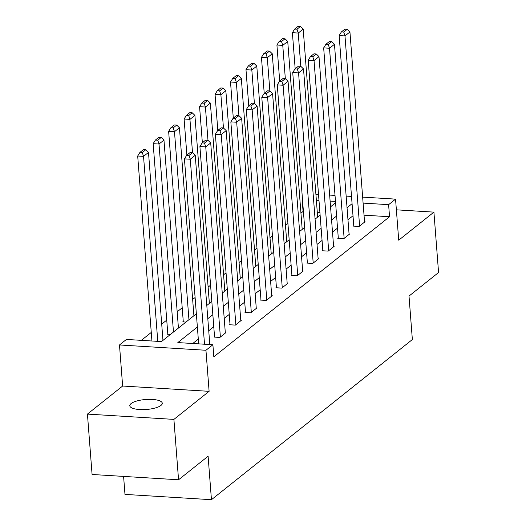 <?xml version="1.0" encoding="UTF-8"?>
<svg xmlns="http://www.w3.org/2000/svg" width="526" height="526" viewBox="0 0 526 526"><rect width="100%" height="100%" fill="white"/><g stroke="black" fill="none" stroke-linecap="round" stroke-linejoin="round"><path stroke-width="0.79" d="M131.086 403.573A16.293 5.004 -4.4 0 0 129.797 405.737A16.293 5.004 -4.4 0 0 142.993 409.629A16.293 5.004 -4.4 0 0 160.995 405.408A16.293 5.004 -4.4 0 0 162.284 403.238A16.293 5.004 -4.4 0 0 149.088 399.352A16.293 5.004 -4.4 0 0 131.086 403.573M303.417 211.459L303.075 211.439L302.141 199.361L302.463 199.104M123.597 476.411L124.978 494.394L211.445 499.7L412.358 339.546L409.011 296.072L438.566 272.514L433.917 212.129L396.38 209.828M211.445 499.7L208.105 456.226L178.551 479.778L92.083 474.478L87.434 414.093L173.902 419.393L209.111 391.331L205.949 350.27L119.481 344.964L126.424 339.434L161.475 341.584L196.356 313.779M209.111 391.331L122.637 386.031L87.434 414.093M122.637 386.031L119.481 344.964M303.075 211.439L300.938 213.142M287.926 223.517L285.467 225.47M272.455 235.845L269.996 237.805M256.984 248.18L254.531 250.133M241.513 260.508L239.06 262.467M226.042 272.843L223.589 274.796M210.571 285.171L208.118 287.13M195.107 297.506L192.647 299.458M182.213 307.782L177.177 311.793M166.742 320.11L161.712 324.121M151.271 332.445L141.349 340.348M178.551 479.778L173.902 419.393M319.913 212.471L317.296 212.307M170.483 334.404L167.301 334.214L167.794 333.813M185.954 322.076L182.772 321.879L183.265 321.485M197.375 327.014L177.834 342.584L212.892 344.734L213.819 356.812L389.542 216.738L364.031 215.173M353.005 215.772L347.969 219.789M337.534 228.106L332.498 232.117M322.063 240.435L317.027 244.452M306.592 252.769L301.562 256.78M291.121 265.104L286.091 269.115M275.65 277.432L270.62 281.443M260.186 289.767L255.149 293.778M244.715 302.095L239.678 306.106M229.244 314.43L224.207 318.44M213.773 326.758L208.743 330.769M198.302 339.092L192.766 343.504M214.536 336.679L214.043 337.081L219.881 337.436L225.832 332.695L225.306 332.662M230.007 324.351L229.514 324.746L235.352 325.107L241.302 320.36L240.776 320.327M245.478 312.017L244.978 312.418L250.823 312.773L256.773 308.032L256.247 307.999M260.949 299.688L260.449 300.083L266.294 300.438L272.244 295.697L271.712 295.665M276.413 287.354L275.92 287.748L281.765 288.11L287.715 283.369L287.183 283.336M291.884 275.026L291.391 275.42L297.236 275.775L303.18 271.035L302.654 271.002M307.355 262.691L306.862 263.085L312.7 263.447L318.651 258.707L318.125 258.674M322.826 250.363L322.333 250.757L328.171 251.112L334.122 246.372L333.596 246.339M338.297 238.028L337.797 238.423L343.642 238.784L349.593 234.044L349.067 234.011M353.768 225.7L353.268 226.095L359.113 226.45L365.064 221.709L364.531 221.676M362.644 197.112L395.552 199.13L398.715 240.191L433.917 212.129M395.552 199.13L388.615 204.667L363.104 203.102M389.542 216.738L388.615 204.667M212.892 344.734L205.949 350.27M315.902 194.245L318.519 194.403M329.651 195.087L335.016 195.416M346.147 196.099L351.513 196.428M335.476 201.405L330.111 201.077M318.98 200.393L316.363 200.235M302.483 199.38L302.141 199.361M206.79 305.461L211.827 301.451M222.261 293.127L227.298 289.116M237.732 280.799L242.762 276.788M253.203 268.464L258.233 264.453M268.674 256.136L273.704 252.125M284.145 243.801L289.175 239.79M299.61 231.473L304.646 227.462M315.081 219.138L320.117 215.127M330.552 206.81L335.588 202.799M352.072 203.7L347.042 207.711M336.601 216.028L331.571 220.039M321.136 228.363L316.1 232.374M305.665 240.691L300.629 244.702M290.194 253.026L285.158 257.036M274.723 265.354L269.693 269.365M259.252 277.689L254.222 281.699M243.781 290.017L238.751 294.027M228.317 302.351L223.28 306.362M212.846 314.68L207.809 318.69M204.515 344.221L190.28 159.233L184.435 158.872L198.67 343.866M209.802 344.55L195.238 155.282L190.28 159.233L189.031 155.394L192.496 152.625L190.162 152.481L186.691 155.249L189.031 155.394M184.435 158.872L186.691 155.249M192.496 152.625L195.238 155.282M157.774 341.354L143.539 156.367L148.496 152.415L162.961 340.401M142.29 152.527L145.761 149.759L143.42 149.614L139.949 152.382L142.29 152.527L143.539 156.367L137.694 156.005L151.929 340.999M148.496 152.415L145.761 149.759M139.949 152.382L137.694 156.005M220.381 337.041L205.751 146.899L199.906 146.544L214.569 337.107M225.338 333.089L210.709 142.947L205.751 146.899L204.496 143.059L207.967 140.291L205.633 140.153L202.162 142.914L204.496 143.059M199.906 146.544L202.162 142.914M207.967 140.291L210.709 142.947M235.852 324.706L221.216 134.571L215.377 134.209L230.04 324.779M240.809 320.755L226.18 130.619L221.216 134.571L219.967 130.731L223.438 127.963L221.104 127.818L217.632 130.586L219.967 130.731M215.377 134.209L217.632 130.586M223.438 127.963L226.18 130.619M173.475 332.018L159.01 144.032L163.967 140.08L178.432 328.066M157.761 140.192L161.226 137.424L158.891 137.286L155.42 140.047L157.761 140.192L159.01 144.032L153.165 143.677L167.827 334.24M163.967 140.08L161.226 137.424M155.42 140.047L153.165 143.677M188.946 319.69L174.481 131.704L179.438 127.752L193.903 315.738M173.225 127.864L176.697 125.096L174.362 124.951L170.891 127.719L173.225 127.864L174.481 131.704L168.636 131.342L183.298 321.912M179.438 127.752L176.697 125.096M170.891 127.719L168.636 131.342M251.316 312.378L236.687 122.236L230.848 121.881L245.51 312.444M256.28 308.427L241.644 118.284L236.687 122.236L235.438 118.396L238.909 115.628L236.569 115.49L233.103 118.251L235.438 118.396M230.848 121.881L233.103 118.251M238.909 115.628L241.644 118.284M266.787 300.044L252.158 109.908L246.313 109.546L260.981 300.116M271.745 296.092L257.115 105.956L252.158 109.908L250.909 106.068L254.38 103.3L252.039 103.155L248.568 105.923L250.909 106.068M246.313 109.546L248.568 105.923M271.252 254.078L256.787 66.092L251.829 70.043L254.387 103.306L257.115 105.956M282.258 287.715L267.629 97.573L261.784 97.218L276.446 287.781M287.216 283.764L272.586 93.621L267.629 97.573L266.38 93.733L269.851 90.965L267.51 90.827L264.039 93.589L266.38 93.733M261.784 97.218L264.039 93.589M269.851 90.965L272.586 93.621M192.509 152.632L189.945 119.369L194.909 115.418L209.374 303.403M188.696 115.529L192.168 112.761L189.833 112.623L186.362 115.385L188.696 115.529L189.945 119.369L184.107 119.014L186.881 155.098M194.909 115.418L192.168 112.761M186.362 115.385L184.107 119.014M207.98 140.304L205.416 107.041L210.374 103.089L224.839 291.075M204.167 103.201L207.638 100.433L205.304 100.288L201.833 103.057L204.167 103.201L205.416 107.041L199.578 106.679L202.352 142.763M210.374 103.089L207.638 100.433M201.833 103.057L199.578 106.679M223.445 127.969L220.887 94.706L225.845 90.755L240.31 278.741M219.638 90.866L223.109 88.098L220.769 87.96L217.297 90.722L219.638 90.866L220.887 94.706L215.049 94.351L217.823 130.435M225.845 90.755L223.109 88.098M217.297 90.722L215.049 94.351M297.729 275.381L283.1 85.245L277.255 84.883L291.917 275.453M302.687 271.429L288.057 81.293L283.1 85.245L281.851 81.405L285.316 78.637L282.981 78.492L279.51 81.26L281.851 81.405M277.255 84.883L279.51 81.26M302.194 229.415L287.729 41.429L282.764 45.381L285.329 78.644L288.057 81.293M238.916 115.641L236.358 82.378L241.316 78.427L255.781 266.412M235.109 78.538L238.58 75.77L236.24 75.626L232.768 78.394L235.109 78.538L236.358 82.378L230.513 82.017L233.294 118.1M241.316 78.427L238.58 75.77M232.768 78.394L230.513 82.017M313.2 263.053L298.571 72.91L292.726 72.555L307.388 263.118M318.158 259.101L303.528 68.959L298.571 72.91L297.315 69.07L300.787 66.302L298.452 66.164L294.981 68.926L297.315 69.07M292.726 72.555L294.981 68.926M300.787 66.302L303.528 68.959M250.58 66.204L254.045 63.436L251.711 63.298L248.239 66.059L250.58 66.204L251.829 70.043L245.984 69.688L248.759 105.772M256.787 66.092L254.045 63.436M248.239 66.059L245.984 69.688M328.671 250.718L314.035 60.582L308.197 60.22L322.859 250.79M333.629 246.766L318.999 56.63L314.035 60.582L312.786 56.742L316.257 53.974L313.923 53.83L310.452 56.598L312.786 56.742M308.197 60.22L310.452 56.598M316.257 53.974L318.999 56.63M269.858 90.978L267.3 57.715L272.258 53.764L286.723 241.75M266.044 53.876L269.516 51.107L267.182 50.963L263.71 53.731L266.044 53.876L267.3 57.715L261.455 57.354L264.23 93.437M272.258 53.764L269.516 51.107M263.71 53.731L261.455 57.354M344.135 238.39L329.506 48.247L323.668 47.892L338.33 238.456M349.1 234.438L334.464 44.296L329.506 48.247L328.257 44.408L331.728 41.639L329.388 41.501L325.923 44.263L328.257 44.408M323.668 47.892L325.923 44.263M331.728 41.639L334.464 44.296M281.515 41.541L284.987 38.773L282.653 38.635L279.181 41.396L281.515 41.541L282.764 45.381L276.926 45.026L279.7 81.109M287.729 41.429L284.987 38.773M279.181 41.396L276.926 45.026M359.606 226.055L344.977 35.919L339.138 35.558L353.801 226.127M364.564 222.103L349.935 31.968L344.977 35.919L343.728 32.079L347.199 29.311L344.859 29.167L341.387 31.935L343.728 32.079M339.138 35.558L341.387 31.935M347.199 29.311L349.935 31.968M300.8 66.315L298.235 33.053L303.193 29.101L317.658 217.087M296.986 29.213L300.458 26.445L298.124 26.3L294.652 29.068L296.986 29.213L298.235 33.053L292.397 32.691L295.171 68.774M303.193 29.101L300.458 26.445M294.652 29.068L292.397 32.691"/></g></svg>

